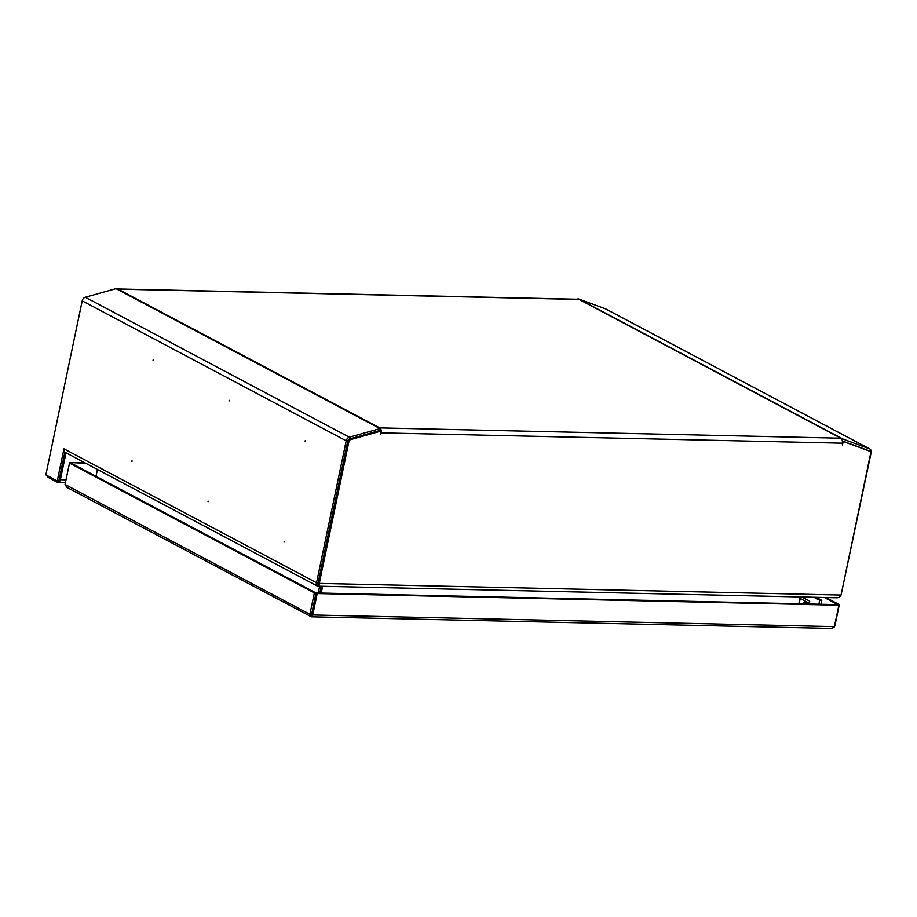 <?xml version="1.0" encoding="UTF-8"?>
<svg xmlns="http://www.w3.org/2000/svg" width="917" height="917" viewBox="0 0 917 917"><rect width="100%" height="100%" fill="white"/><g stroke="black" fill="none" stroke-linecap="round" stroke-linejoin="round"><path stroke-width="1.38" d="M153.093 359.98L153.024 360.633L153.093 359.98M132.037 460.77L131.968 461.411L132.037 460.77M208.113 501.106L208.044 501.748L208.113 501.106M229.17 400.328L229.101 400.97L229.17 400.328M305.246 440.664L305.178 441.306L305.246 440.664M284.19 541.443L284.121 542.085L284.19 541.443M837.061 597.781L318.245 586.169L318.348 583.969M318.337 584.095L318.142 582.776L316.548 582.742C315.861 584.828 316.25 585.894 317.718 585.952L317.912 585.688M318.348 583.762L317.718 583.854M46.778 475.384A3.966 2.419 -88.7 0 0 48.177 477.425L57.312 482.262A3.966 2.419 -88.7 0 0 58.012 482.445A3.966 2.419 -88.7 0 0 60.384 479.694L65.909 453.25L66.918 453.273M59.181 479.327A1.983 1.204 -88.7 0 0 59.238 479.087L64.763 452.643L65.783 452.666M317.855 584.072L347.784 440.848L318.142 582.776L319.276 583.384L348.93 441.467A1.983 1.502 -62.1 0 1 350.477 439.667L381.036 431.093L380.291 434.647L381.185 432.881A3.966 2.419 -88.7 0 0 380.727 429.007L380.44 430.394A1.983 1.502 -62.1 0 0 380.016 430.44L349.331 439.048L379.89 430.497A1.983 1.204 -88.7 0 0 379.89 430.486L381.036 431.093M57.267 480.944L58.837 480.978L64.866 452.127A3.966 3.015 -62.1 0 1 63.972 448.814L57.267 480.944L45.85 474.891L82.209 300.833A3.966 3.015 117.9 0 1 85.304 297.246L116.001 288.637A3.966 3.015 117.9 0 1 116.849 288.523L379.695 427.895L840.82 438.211A3.966 2.419 91.3 0 1 841.852 439.323A3.966 2.419 91.3 0 1 842.31 443.198L842.471 444.997L843.204 441.444L869.924 451.29A1.983 1.502 -62.1 0 1 870.703 453.136L841.061 595.053C839.777 597.265 838.092 598.102 835.983 597.586M347.784 440.859A1.983 1.502 -62.1 0 1 349.331 439.06A1.983 1.502 -62.1 0 0 347.784 440.848L348.93 441.467M870.061 451.347L868.915 450.74A1.983 1.502 -62.1 0 0 868.789 450.671L842.368 440.939L868.777 450.683A1.983 1.502 -62.1 0 1 869.052 450.832M63.972 448.814L316.548 582.742L346.202 440.813A3.966 3.015 -62.1 0 1 349.297 437.214L379.993 428.606A3.966 3.015 -62.1 0 1 380.842 428.503L380.727 429.007M841.176 594.48L871.15 452.562A3.966 3.015 -62.1 0 0 869.855 448.986A3.966 3.015 -62.1 0 0 869.58 448.86L842.746 438.968A3.966 3.015 -62.1 0 0 841.955 438.819L579.108 299.446L117.984 289.13M379.695 427.895L380.842 428.503M577.882 299.251L579.108 299.446A3.966 2.419 91.3 0 0 578.409 299.263L117.64 288.947M606.126 309.167A3.966 3.015 117.9 0 0 605.862 309.006A3.966 3.015 117.9 0 0 605.587 308.88L578.753 298.988A3.966 3.015 117.9 0 0 577.962 298.839M843.204 441.444L842.379 440.997M839.227 597.116L841.497 594.491M64.866 452.127A3.966 3.015 -62.1 0 0 65.267 452.39L316.927 585.825L317.718 585.952L318.119 584.072M317.855 585.986C318.738 586.49 319.219 585.619 319.276 583.384L841.061 595.053M65.909 453.25L64.763 452.643M319.804 593.035L321.225 586.238M318.233 593.001L319.655 586.204M97.431 469.447L95.998 476.301M800.552 596.956L799.131 603.764M322.635 586.261L321.214 593.07M321.374 586.238L319.953 593.035M798.833 603.753L800.243 596.956M66.93 487.202L65.038 484.463L309.9 614.298L311.528 616.82L832.441 628.477M66.15 486.984L311.15 616.694L312.743 614.975L311.608 614.367L316.078 592.944L317.213 593.551L838.872 605.231L834.39 626.643L831.891 628.351M311.608 614.803L315.952 592.921L71.079 463.085L69.509 463.051L314.371 592.886L309.9 614.298L311.471 614.333L311.15 616.694M69.509 463.051L65.038 484.463M315.952 592.921L314.371 592.886M69.841 463.062L69.967 462.455L84.868 462.787M86.015 463.394L69.967 462.455M834.057 627.4L834.516 626.036M316.078 592.944L837.725 604.624L839.319 604.635L825.93 597.529M834.848 626.047L839.319 604.635M837.748 604.601L824.349 597.494M834.39 626.643L312.743 614.975L317.213 593.551M837.725 604.624L838.872 605.231M807.258 602.274A5.983 4.551 117.9 0 0 802.627 603.833M808.817 602.916A6.087 4.619 117.9 0 0 808.381 602.641A6.087 4.619 117.9 0 0 806.742 602.228A6.087 4.619 117.9 0 0 802.983 603.844M801.859 596.99L809.711 601.151L809.298 603.134M820.979 604.246L821.792 600.337L819.695 600.291L818.881 604.2M819.695 600.291L813.987 597.265M821.792 600.337L816.084 597.311M60.384 479.694L66.001 479.82M842.31 443.198L381.185 432.881M82.209 300.833L346.202 440.813M85.304 297.246L349.297 437.214M116.001 288.637L379.993 428.606M578.753 298.988L842.746 438.968M605.587 308.88L869.58 448.86M350.477 439.667L349.331 439.06M869.924 451.29L868.777 450.683M605.862 309.006L869.855 448.986M58.012 482.445L65.428 482.617M807.602 602.343L800.243 598.446M810.995 604.028L808.381 602.641"/></g></svg>
